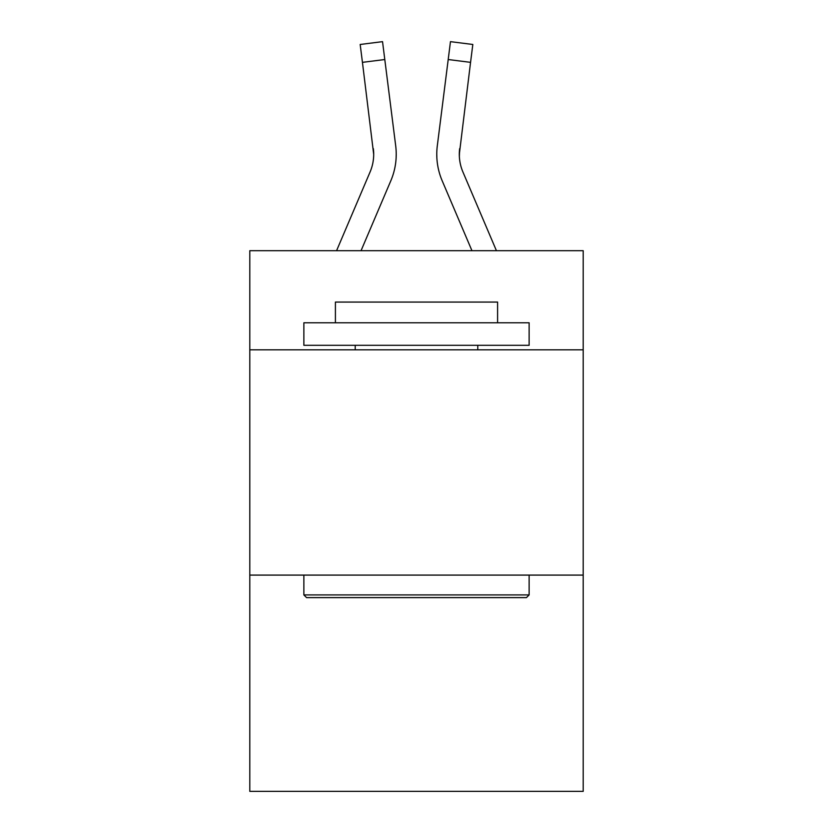 <?xml version="1.0" encoding="UTF-8"?>
<svg xmlns="http://www.w3.org/2000/svg" width="833" height="833" viewBox="0 0 833 833"><rect width="100%" height="100%" fill="white"/><g stroke="black" fill="none" stroke-linecap="round" stroke-linejoin="round"><path stroke-width="1.25" d="M583.204 349.818L583.204 250.702L249.796 250.702L249.796 349.818L583.204 349.818L583.204 791.35L249.796 791.35L249.796 349.818M583.204 575.093L249.796 575.093M361.043 250.702L390.823 180.761A67.577 67.577 0 0 0 395.696 145.817L384.794 59.528L362.438 62.35L360.179 44.472L382.534 41.65L384.794 59.528M396.144 157.562L396.227 154.813L396.144 157.562M395.352 143.109L395.696 145.817M496.437 250.702L462.898 171.931A45.055 45.055 0 0 1 459.306 154.365L470.562 62.35L448.206 59.528L450.466 41.65L472.821 44.472L470.562 62.35M471.957 250.702L442.177 180.761A67.577 67.577 0 0 1 437.304 145.817L448.206 59.528M459.358 156.489L459.66 148.638A45.055 45.055 0 0 0 462.898 171.931A45.055 45.055 0 0 1 459.306 154.365A45.055 45.055 0 0 0 462.898 171.931A45.055 45.055 0 0 1 459.306 154.365A45.055 45.055 0 0 0 462.898 171.931A45.055 45.055 0 0 1 459.306 154.365A45.055 45.055 0 0 0 462.898 171.931A45.055 45.055 0 0 1 459.306 154.365A45.055 45.055 0 0 0 462.898 171.931A45.055 45.055 0 0 1 459.306 154.365A45.055 45.055 0 0 0 462.898 171.931A45.055 45.055 0 0 1 459.306 154.365A45.055 45.055 0 0 0 462.898 171.931A45.055 45.055 0 0 1 459.306 154.365A45.055 45.055 0 0 0 462.898 171.931A45.055 45.055 0 0 1 459.306 154.365A45.055 45.055 0 0 0 462.898 171.931A45.055 45.055 0 0 1 459.306 154.365A45.055 45.055 0 0 0 462.898 171.931A45.055 45.055 0 0 1 459.306 154.365A45.055 45.055 0 0 0 462.898 171.931A45.055 45.055 0 0 1 459.306 154.365A45.055 45.055 0 0 0 462.898 171.931A45.055 45.055 0 0 1 459.306 154.365A45.055 45.055 0 0 0 462.898 171.931A45.055 45.055 0 0 1 459.306 154.365A45.055 45.055 0 0 0 462.898 171.931A45.055 45.055 0 0 1 459.306 154.365A45.055 45.055 0 0 0 462.898 171.931A45.055 45.055 0 0 1 459.306 154.365M306.565 597.615L303.868 594.918L529.132 594.918L526.435 597.615L306.565 597.615M529.132 322.788L529.132 345.31L303.868 345.31L303.868 322.788L529.132 322.788M335.407 322.788L335.407 302.067L497.593 302.067L497.593 322.788M529.132 575.093L529.132 594.918M303.868 575.093L303.868 594.918M477.778 345.31L477.778 349.818M355.222 345.31L355.222 349.818M336.563 250.702L370.102 171.931A45.055 45.055 0 0 0 373.694 154.376L362.438 62.35M370.102 171.931A45.055 45.055 0 0 0 373.694 154.376A45.055 45.055 0 0 1 370.102 171.931A45.055 45.055 0 0 0 373.694 154.376A45.055 45.055 0 0 1 370.102 171.931A45.055 45.055 0 0 0 373.694 154.376A45.055 45.055 0 0 1 370.102 171.931A45.055 45.055 0 0 0 373.694 154.376L373.34 148.638A45.055 45.055 0 0 1 370.102 171.931M396.227 154.251L396.144 157.583L396.227 154.251M436.856 157.583L436.773 154.251M437.304 145.817L437.648 143.109"/></g></svg>
